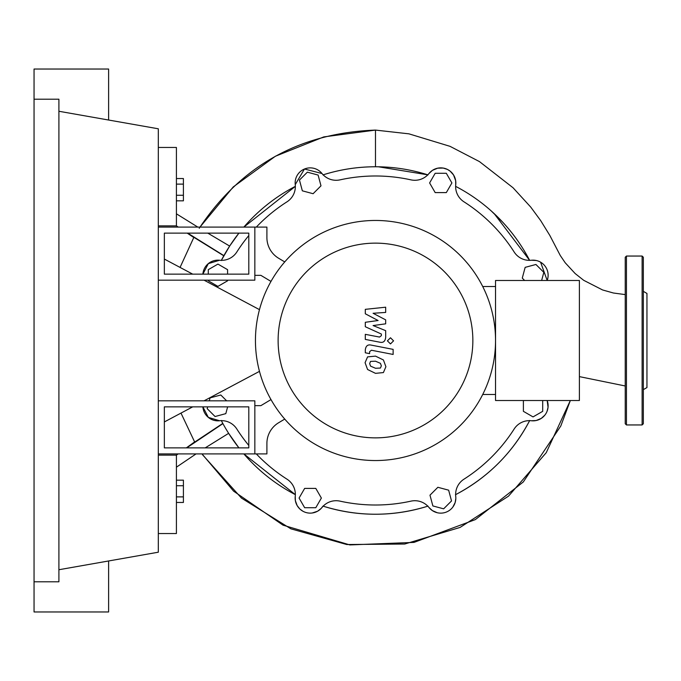 <?xml version="1.0" encoding="UTF-8"?>
<svg xmlns="http://www.w3.org/2000/svg" width="681" height="681" viewBox="0 0 681 681"><rect width="100%" height="100%" fill="white"/><g stroke="black" fill="none" stroke-linecap="round" stroke-linejoin="round"><path stroke-width="1.02" d="M164.351 406.855L248.803 406.855L248.803 447.877L164.351 447.877L164.351 406.855M158.315 400.828L254.839 400.828L254.839 453.912L158.315 453.912M259.478 371.358L204.062 400.828M192.714 406.855L164.351 421.939M164.351 259.061L192.714 274.145M204.062 280.172L259.478 309.642M443.637 508.826L432.869 505.94L429.983 495.172L437.866 487.29L448.634 490.175L451.52 500.944L443.637 508.826M542.697 400.522L542.697 411.333L533.044 416.908L523.391 411.333L523.391 400.522M524.634 280.478L522.276 278.12L525.162 267.361L535.93 264.475L543.813 272.357L541.633 280.478M446.319 173.289L451.895 182.942L446.319 192.595L435.176 192.595L429.609 182.942L435.176 173.289L446.319 173.289M307.344 172.174L318.104 175.06L320.989 185.828L313.107 193.71L302.347 190.825L299.461 180.056L307.344 172.174M208.284 274.145L208.284 269.667L217.929 264.092L227.582 269.667L227.582 274.145M227.582 280.172L227.582 280.81L217.929 286.386L208.284 280.81L208.284 280.172M227.633 406.855L225.811 413.639L215.051 416.525L207.169 408.643L207.645 406.855M209.263 400.828L210.054 397.883L220.814 394.997L226.645 400.828M304.654 507.711L299.078 498.058L304.654 488.405L315.797 488.405L321.372 498.058L315.797 507.711L304.654 507.711M219.597 260.253L208.326 263.615L202.887 274.145A15.084 15.084 0 0 1 219.58 260.244A18.098 18.098 0 0 0 236.818 251.996A164.504 164.504 0 0 1 248.803 235.549M256.32 227.088A164.504 164.504 0 0 1 286.982 201.831A18.098 18.098 0 0 0 295.239 184.594A15.084 15.084 0 0 1 321.994 173.51A18.098 18.098 0 0 0 340.015 179.861A164.504 164.504 0 0 1 410.958 179.861A18.098 18.098 0 0 0 428.979 173.51A15.084 15.084 0 0 1 455.742 184.594A18.098 18.098 0 0 0 463.991 201.831A164.504 164.504 0 0 1 514.155 251.996A18.098 18.098 0 0 0 531.393 260.244A15.084 15.084 0 0 1 547.183 280.478L540.586 262.176M547.056 411.341L548.052 407.281L547.183 400.522A15.084 15.084 0 0 1 531.393 420.756A18.098 18.098 0 0 0 514.155 429.004A164.504 164.504 0 0 1 463.991 479.169A18.098 18.098 0 0 0 455.742 496.406A15.084 15.084 0 0 1 428.979 507.49A18.098 18.098 0 0 0 410.958 501.139A164.504 164.504 0 0 1 340.015 501.139A18.098 18.098 0 0 0 321.994 507.49A15.084 15.084 0 0 1 295.239 496.406A18.098 18.098 0 0 0 286.982 479.169A164.504 164.504 0 0 1 256.32 453.912M248.803 445.451A164.504 164.504 0 0 1 236.818 429.004A18.098 18.098 0 0 0 219.58 420.756A15.084 15.084 0 0 1 202.887 406.855L208.326 417.385L219.605 420.747M278.12 340.5A97.366 97.366 0 0 0 375.486 437.866A97.366 97.366 0 0 0 472.852 340.5A97.366 97.366 0 0 0 375.486 243.134A97.366 97.366 0 0 0 278.12 340.5M255.443 340.5A120.043 120.043 0 0 0 375.486 460.543A120.043 120.043 0 0 0 495.538 340.5L495.538 400.522L579.386 400.522L579.386 280.478L495.538 280.478L495.538 340.5A120.043 120.043 0 0 0 375.486 220.457A120.043 120.043 0 0 0 255.443 340.5M482.71 286.505L495.538 286.505M482.71 394.495L495.538 394.495M278.623 422.748A24.133 24.133 0 0 0 266.901 443.442A24.133 24.133 0 0 1 278.623 422.748L284.735 419.079M270.987 399.585L260.874 405.655L254.839 405.655L254.839 453.912L266.901 453.912L266.901 443.442M270.987 281.415L260.874 275.345L254.839 275.345L254.839 227.088L266.901 227.088L266.901 237.558A24.133 24.133 0 0 0 278.623 258.252L284.735 261.921M266.901 237.558A24.133 24.133 0 0 0 278.623 258.252A24.133 24.133 0 0 1 266.901 237.558A24.133 24.133 0 0 0 278.623 258.252M380.432 368.055L381.334 365.842L380.432 363.331L375.512 361.202L370.549 361.407L369.647 363.577L370.549 366.131L375.512 368.268L380.432 368.055M383.403 359.96L375.512 356.12L367.578 356.887L365.076 362.684L367.578 369.502L375.512 373.35L383.403 372.575L385.906 366.736L383.403 359.96M393.133 349.37L371.128 345.097C367.749 344.331 365.808 345.931 365.305 349.898L365.305 352.792L369.604 353.626L369.604 351.677L371.443 350.238L393.133 354.452L393.133 349.37M387.404 340.849L390.485 343.922L393.567 340.849L390.485 337.767L387.404 340.849M365.305 313.779L378.091 320.521L365.305 322.292L365.305 326.735L381.377 334.048L381.377 335.622L379.547 337.069L365.297 334.337L365.297 339.41L379.879 342.211C383.267 342.96 385.208 341.351 385.684 337.376L385.667 330.651L373.086 325.561L385.667 323.833L385.667 319.857L373.086 313.277L385.667 312.434L385.667 307.199L365.305 309.344L365.305 313.779M164.351 274.145L248.803 274.145L248.803 233.123L164.351 233.123L164.351 274.145M158.315 280.172L254.839 280.172L254.839 227.088L158.315 227.088M176.413 200.835L183.41 200.835L183.41 178.541L176.413 178.541M176.413 195.26L183.41 195.26M176.413 184.117L183.41 184.117M176.413 485.74L183.41 485.74L183.41 480.165L176.413 480.165M176.413 502.459L183.41 502.459L183.41 485.74M176.413 496.883L183.41 496.883M221.257 260.525L229.65 246.071L238.912 233.123A173.732 173.732 0 0 0 221.342 260.355M243.875 227.088L295.341 186.356A173.732 173.732 0 0 0 243.875 227.088M186.722 447.877L222.925 423.625L221.257 420.475M228.493 433.107L225.709 428.536M295.341 494.644L243.875 453.912A173.732 173.732 0 0 0 295.341 494.644M221.342 420.645A173.732 173.732 0 0 0 238.912 447.877L228.637 433.337L205.211 447.877M428 506.111C392.988 516.93 357.985 516.93 322.981 506.111L321.236 508.367L317.61 511.21L312.187 513.006M302.934 511.261L299.768 508.92L297.171 505.608L295.375 500.688L295.239 496.389A15.084 15.084 0 0 0 321.994 507.49M427.813 506.17A173.732 173.732 0 0 1 323.16 506.17M322.981 174.889C340.066 169.492 357.568 166.777 375.486 166.768C393.405 166.777 410.907 169.492 428 174.889M323.16 174.83A173.732 173.732 0 0 1 427.813 174.83L378.406 166.785M494.202 213.647L529.631 260.355A173.732 173.732 0 0 0 455.632 186.356L459.198 188.262M529.724 420.475C512.623 452.882 487.868 477.636 455.461 494.738M529.631 420.645A173.732 173.732 0 0 1 455.632 494.644M455.827 498.518L455.138 502.578L452.831 507.081M437.253 512.725L432.341 510.58L428.97 507.473M544.791 415.214L541.259 418.406L536.109 420.526L531.376 420.747M547.183 400.522A15.084 15.084 0 0 1 531.393 420.756M547.183 280.478A15.084 15.084 0 0 0 531.393 260.244L536.202 260.491M455.742 184.594A15.084 15.084 0 0 0 428.979 173.51L432.486 170.327L437.645 168.19L443.203 168.062L447.4 169.407L450.132 171.135L453.546 174.966L455.657 180.661L455.734 184.619M295.239 184.628L304.467 169.007L322.011 173.536M229.65 246.071L207.773 233.123M197.796 227.088L176.413 213.817L176.413 147.462L158.315 147.462M199.235 228.28C241.031 165.636 299.785 132.906 375.486 130.088L375.486 166.768M529.631 260.355L524.498 251.17M502.467 221.929L491.256 210.957M625.235 294.601L613.419 293.009L602.608 289.961L583.719 280.325L575.156 273.549L565.23 262.798L560.267 255.494L549.856 235.49L540.663 220.576L530.754 207.109L513.057 187.769L479.467 161.601L450.03 146.338L408.94 133.842L375.486 130.088L323.798 136.907L275.388 156.247L233.242 186.934L199.984 227.088M223.887 255.639L187.709 233.123M178.294 227.088L176.413 225.879L176.413 213.817M193.779 237.499L187.19 233.123M178.209 227.088L176.413 225.879L158.315 225.879M223.802 255.801L193.881 237.311L180.065 267.42M180.993 413.095L194.698 442.088L222.806 423.403M158.315 533.538L176.413 533.538L176.413 455.121L178.064 453.912M186.347 447.877L194.604 441.918M158.315 455.121L176.413 455.121L178.133 453.912M176.413 467.183L196.051 453.912M643.332 307.395L643.332 304.177M643.332 389.643L646.95 387.557L646.95 293.443L643.332 291.357M643.332 340.5L643.332 423.752L642.123 424.953L642.123 256.047L643.332 257.248L643.332 340.5M625.235 423.752L625.235 257.248L626.443 256.047L626.443 424.953L625.235 423.752M643.332 376.823L643.332 373.605M34.05 99.205L58.907 99.205L58.907 581.795L34.05 581.795L34.05 69.036L108.611 69.036L108.611 120.035M108.611 560.965L108.611 611.964L34.05 611.964L34.05 581.795M58.907 111.267L158.315 128.794L158.315 552.206L58.907 569.733M201.985 453.912L233.626 491.171L283.032 525.17L349.855 544.919L413.997 542.399L475.347 519.594L523.306 481.952L560.786 426.017L570.329 400.522L546.256 452.669L508.52 496.143L460.067 527.434L404.693 544.025L346.774 544.528L290.889 528.831L241.5 498.117L202.555 454.763M579.386 376.619L625.235 385.974M642.123 424.953L626.443 424.953M626.443 256.047L642.123 256.047"/></g></svg>
